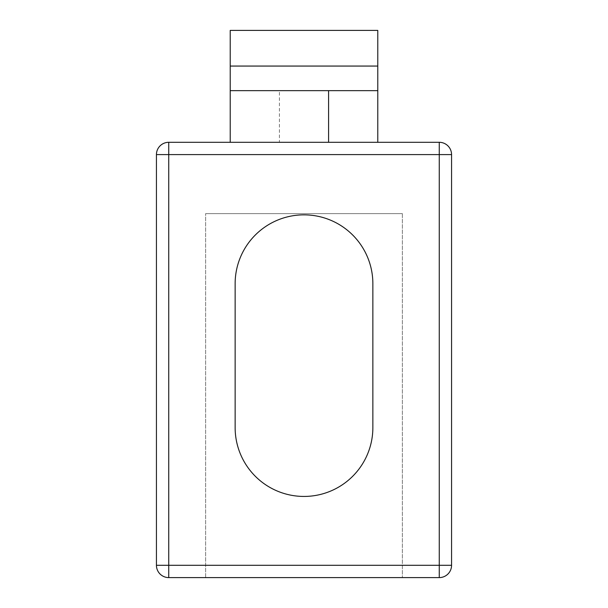 <?xml version="1.0" encoding="UTF-8"?>
<svg xmlns="http://www.w3.org/2000/svg" width="608" height="608" viewBox="0 0 608 608"><rect width="100%" height="100%" fill="white"/><g stroke="black" fill="none" stroke-linecap="round" stroke-linejoin="round"><path stroke-width="0.46" stroke-dasharray="3.04 2.28" d="M279.406 90.653L377.781 90.653L230.219 90.653L377.781 90.653L377.781 142.302L279.406 142.302L279.406 90.653L230.219 90.653L230.219 30.4L377.781 30.4L377.781 66.059L230.219 66.059M377.781 90.653L377.781 66.059M377.781 142.302L279.406 142.302M156.438 154.599L156.438 565.303L168.735 565.303L168.735 154.599L439.265 154.599L439.265 565.303L168.735 565.303L168.735 577.6L439.265 577.6L439.265 565.303L451.562 565.303L451.562 154.599A12.297 12.297 0 0 0 439.265 142.302L168.735 142.302A12.297 12.297 0 0 0 156.438 154.599A12.297 12.297 0 0 1 168.735 142.302L168.735 154.599L156.438 154.599M205.626 577.6L402.374 577.6L205.626 577.6L205.626 213.621L205.626 577.6M235.136 283.708L235.136 427.584A68.864 68.864 0 0 0 304 496.44A68.864 68.864 0 0 0 372.864 427.584L372.864 283.708A68.864 68.864 0 0 0 304 214.852A68.864 68.864 0 0 0 235.136 283.708A68.864 68.864 0 0 1 304 214.852A68.864 68.864 0 0 1 372.864 283.708L372.864 427.584A68.864 68.864 0 0 1 304 496.44A68.864 68.864 0 0 1 235.136 427.584L235.136 283.708L235.136 427.584A68.864 68.864 0 0 0 304 496.44A68.864 68.864 0 0 0 372.864 427.584L372.864 283.708A68.864 68.864 0 0 0 304 214.852A68.864 68.864 0 0 0 235.136 283.708M402.374 213.621L205.626 213.621L402.374 213.621L402.374 577.6L402.374 213.621M230.219 90.653L230.219 142.302M168.735 577.6A12.297 12.297 0 0 1 156.438 565.303A12.297 12.297 0 0 0 168.735 577.6M451.562 565.303A12.297 12.297 0 0 1 439.265 577.6A12.297 12.297 0 0 0 451.562 565.303M439.265 142.302A12.297 12.297 0 0 1 451.562 154.599L439.265 154.599L439.265 142.302"/><path stroke-width="0.91" d="M377.781 30.4L230.219 30.4L230.219 66.059L377.781 66.059L377.781 30.4M377.781 66.059L377.781 90.653L230.219 90.653L230.219 66.059M230.219 90.653L230.219 142.302M156.438 565.303L156.438 154.599A12.297 12.297 0 0 1 168.735 142.302L439.265 142.302A12.297 12.297 0 0 1 451.562 154.599L451.562 565.303A12.297 12.297 0 0 1 439.265 577.6L168.735 577.6A12.297 12.297 0 0 1 156.438 565.303L439.265 565.303L439.265 154.599L168.735 154.599L168.735 577.6M372.864 427.584L372.864 283.708A68.864 68.864 0 0 0 304 214.852A68.864 68.864 0 0 0 235.136 283.708L235.136 427.584A68.864 68.864 0 0 0 304 496.44A68.864 68.864 0 0 0 372.864 427.584M377.781 90.653L377.781 142.302M328.594 142.302L328.594 90.653M156.438 154.599L168.735 154.599L168.735 142.302M451.562 565.303L439.265 565.303L439.265 577.6M439.265 142.302L439.265 154.599L451.562 154.599"/></g></svg>

